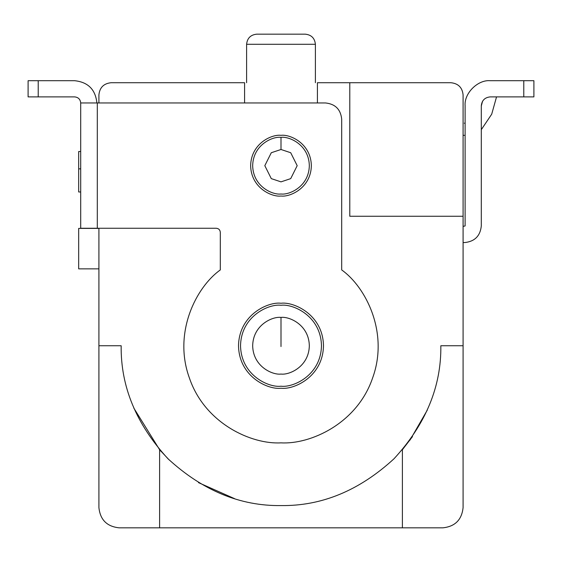 <?xml version="1.0" encoding="UTF-8"?>
<svg xmlns="http://www.w3.org/2000/svg" width="562" height="562" viewBox="0 0 562 562"><rect width="100%" height="100%" fill="white"/><g stroke="black" fill="none" stroke-linecap="round" stroke-linejoin="round"><path stroke-width="0.84" d="M281 344.935L281 346.55L281 344.935M281 305.278C292.837 303.649 320.909 315.795 321.464 345.742C320.909 375.69 292.837 387.836 281 386.206C269.163 387.836 241.091 375.69 240.536 345.742C241.091 315.795 269.163 303.649 281 305.278C269.163 303.649 241.091 315.795 240.536 345.742C241.091 375.69 269.163 387.836 281 386.206C292.837 387.836 320.909 375.69 321.464 345.742C320.909 315.795 292.837 303.649 281 305.278M281 374.067C272.718 375.205 253.062 366.705 252.675 345.742C253.062 324.78 272.718 316.28 281 317.418C289.282 316.28 308.938 324.78 309.325 345.742C308.938 366.705 289.282 375.205 281 374.067C289.282 375.205 308.938 366.705 309.325 345.742C308.938 324.78 289.282 316.28 281 317.418C272.718 316.28 253.062 324.78 252.675 345.742C253.062 366.705 272.718 375.205 281 374.067M281 317.418L281 345.742L281 317.418M133.826 408.089L159.608 449.719L161.231 451.588M410.014 440.095L427.289 410.134M317.418 82.726L450.949 82.726L317.418 82.726L317.418 102.958L244.582 102.958L317.418 102.958L317.418 82.726M98.912 507.598L98.912 345.742L98.912 507.598C100.198 519.801 106.942 526.545 119.144 527.83L159.608 527.83L119.144 527.83C106.942 526.545 100.198 519.801 98.912 507.598M463.088 345.742L463.088 507.598L463.088 216.258L349.789 216.258L349.789 82.726L349.789 216.258L463.088 216.258L463.088 94.866C462.315 87.546 458.269 83.499 450.949 82.726C458.269 83.499 462.315 87.546 463.088 94.866L463.088 345.742L440.833 345.742L463.088 345.742M442.856 527.83L159.608 527.83L442.856 527.83C455.058 526.545 461.802 519.801 463.088 507.598C461.802 519.801 455.058 526.545 442.856 527.83M412.494 436.604L402.392 449.719L402.392 527.83L402.392 449.719M315.394 44.286L246.606 44.286L315.394 44.286L315.394 82.726L315.394 44.286C314.748 38.188 311.376 34.816 305.278 34.17L256.722 34.17L305.278 34.17C311.376 34.816 314.748 38.188 315.394 44.286M234.719 498.726L198.505 482.639M169.064 459.828L159.608 449.719L159.608 527.83L159.608 449.719M78.68 151.515L80.703 151.515L78.68 151.515L78.68 191.979L80.703 191.979L78.68 191.979L78.68 168.86L80.703 168.86L78.68 168.86L78.68 151.515M98.912 268.861L78.68 268.861L98.912 268.861M98.912 228.397L78.68 228.397L78.68 268.861L78.68 228.397L98.912 228.397M281 505.575C240.206 506.123 202.538 490.521 167.982 458.761C136.222 424.205 120.619 386.537 121.167 345.742C120.619 386.537 136.222 424.205 167.982 458.761C202.538 490.521 240.206 506.123 281 505.575C321.794 506.123 359.462 490.521 394.018 458.761C425.778 424.205 441.381 386.537 440.833 345.742C441.381 386.537 425.778 424.205 394.018 458.761C359.462 490.521 321.794 506.123 281 505.575M244.582 102.958L244.582 82.726L111.051 82.726C103.731 83.499 99.685 87.546 98.912 94.866L98.912 102.958L98.912 94.866C99.685 87.546 103.731 83.499 111.051 82.726L244.582 82.726L244.582 102.958M98.912 228.256L98.912 345.742L121.167 345.742L98.912 345.742L98.912 228.256M281 137.353C289.282 136.215 308.938 144.715 309.325 165.678C308.938 186.64 289.282 195.14 281 194.002C272.718 195.14 253.062 186.64 252.675 165.678C253.062 144.715 272.718 136.215 281 137.353C272.718 136.215 253.062 144.715 252.675 165.678C253.062 186.64 272.718 195.14 281 194.002C289.282 195.14 308.938 186.64 309.325 165.678C308.938 144.715 289.282 136.215 281 137.353L281 149.492L271.291 152.731L264.814 165.678L271.291 178.625L281 181.863L290.709 178.625L297.186 165.678L290.709 152.731L281 149.492L290.709 152.731L297.186 165.678L290.709 178.625L281 181.863L271.291 178.625L264.814 165.678L271.291 152.731L281 149.492L281 137.353M80.703 102.958L325.51 102.958L97.296 102.958L97.296 228.256L80.703 228.256L80.703 102.958L80.703 228.256L216.258 228.256L97.296 228.256L97.296 102.958L80.703 102.958C80.317 99.298 78.294 97.275 74.634 96.889C78.294 97.275 80.317 99.298 80.703 102.958M216.258 228.256C218.695 228.509 220.044 229.858 220.304 232.303L220.304 269.936C196.286 286.964 172.878 332.563 189.366 377.903C204.835 423.608 251.607 444.57 281 442.856C310.393 444.57 357.165 423.608 372.634 377.903C389.122 332.563 365.714 286.964 341.696 269.936L341.696 119.144C340.663 109.386 335.268 103.991 325.51 102.958C335.268 103.991 340.663 109.386 341.696 119.144L341.696 269.936C365.714 286.964 389.122 332.563 372.634 377.903C357.165 423.608 310.393 444.57 281 442.856C251.607 444.57 204.835 423.608 189.366 377.903C172.878 332.563 196.286 286.964 220.304 269.936L220.304 232.303C220.044 229.858 218.695 228.509 216.258 228.256M281 196.026C272.12 197.248 251.066 188.137 250.652 165.678C251.066 143.219 272.12 134.107 281 135.33C289.88 134.107 310.934 143.219 311.348 165.678C310.934 188.137 289.88 197.248 281 196.026C289.88 197.248 310.934 188.137 311.348 165.678C310.934 143.219 289.88 134.107 281 135.33C272.12 134.107 251.066 143.219 250.652 165.678C251.066 188.137 272.12 197.248 281 196.026M281 388.23C268.573 389.937 239.089 377.186 238.513 345.742C239.089 314.298 268.573 301.548 281 303.255C293.427 301.548 322.911 314.298 323.487 345.742C322.911 377.186 293.427 389.937 281 388.23C293.427 389.937 322.911 377.186 323.487 345.742C322.911 314.298 293.427 301.548 281 303.255C268.573 301.548 239.089 314.298 238.513 345.742C239.089 377.186 268.573 389.937 281 388.23M28.1 96.889L28.1 80.703L38.216 80.703L38.216 96.889L74.634 96.889L28.1 96.889L38.216 96.889L38.216 80.703L74.634 80.703L28.1 80.703L28.1 96.889M96.889 102.958C95.477 89.534 88.058 82.115 74.634 80.703C88.058 82.115 95.477 89.534 96.889 102.958M464.704 242.559L463.088 242.559L464.704 242.559C474.714 241.505 480.243 235.977 481.297 225.966C480.243 235.977 474.714 241.505 464.704 242.559M463.088 226.374L465.111 225.966L465.111 105.789C463.987 93.376 477.784 79.579 490.197 80.703L533.9 80.703L533.9 96.889L490.197 96.889C484.83 97.458 481.866 100.422 481.297 105.789L481.297 225.966L481.297 105.789C481.866 100.422 484.83 97.458 490.197 96.889L523.784 96.889L523.784 80.703L490.197 80.703C477.784 79.579 463.987 93.376 465.111 105.789L465.111 225.966L463.088 226.374M533.9 80.703L523.784 80.703L523.784 96.889L533.9 96.889L533.9 80.703M482.554 101.223L481.297 106.014L482.554 101.223M465.111 123.169L464.303 123.19L465.111 123.169M463.088 135.33L464.303 135.33M481.297 129.667L491.694 114.205L496.541 96.889L491.694 114.205L481.297 129.667M256.722 34.17C250.617 34.809 247.245 38.181 246.606 44.286L246.606 82.726"/></g></svg>
